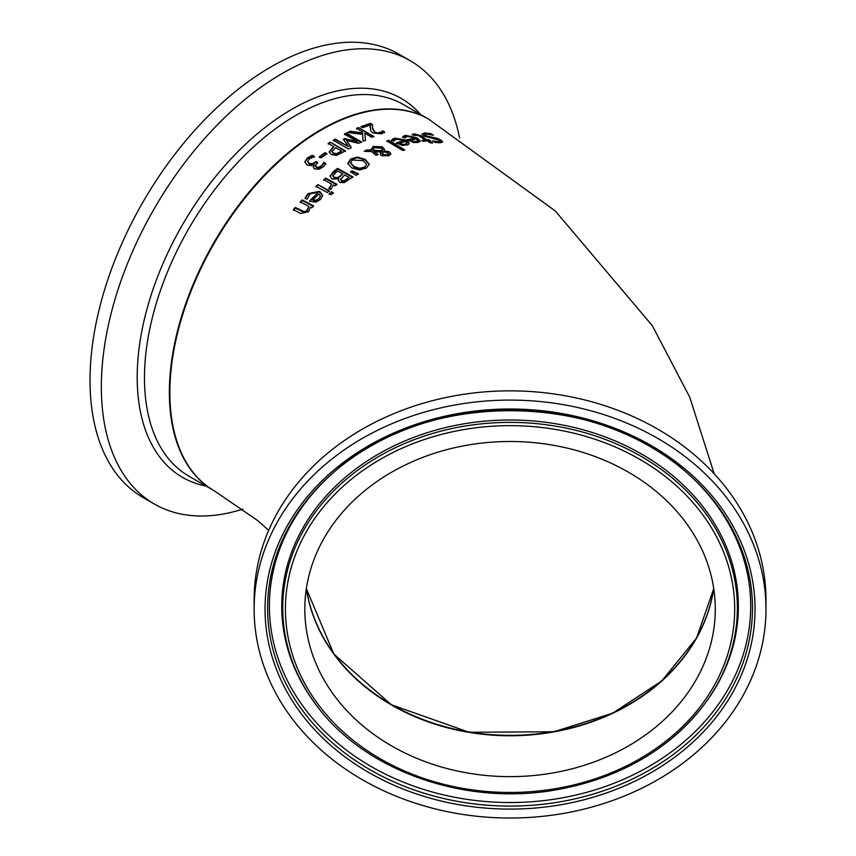 <?xml version="1.0" encoding="UTF-8"?>
<svg xmlns="http://www.w3.org/2000/svg" width="856" height="856" viewBox="0 0 856 856"><rect width="100%" height="100%" fill="white"/><g stroke="black" fill="none" stroke-linecap="round" stroke-linejoin="round"><path stroke-width="1.28" d="M315.425 165.829L316.463 167.605L318.903 167.872L321.214 166.663L323.686 162.95L325.836 164.17M307.668 161.698L309.198 163.913L312.301 164.406L315.992 162.191L317.672 163.143M304.907 162.49L307.24 158.649L312.312 155.931L314.462 157.162M313.232 166.92L314.013 164.609L310.846 165.647L306.983 164.941L304.907 161.816M304.907 161.891L307.24 158.05L312.312 155.343L312.312 155.931M312.312 155.343L314.462 156.573L309.123 158.959L307.668 161.891M307.668 161.795L309.198 163.314L312.301 163.817L315.992 161.602L315.992 162.191M315.992 161.602L317.672 162.554L315.425 165.24L316.463 167.006L318.903 167.284L322.915 164.684M322.915 164.084L323.686 162.362L325.836 163.582L322.819 167.188L318.753 169.274L314.601 168.825L313.574 167.915L314.013 164.609M323.686 162.362L323.686 162.95M323.568 162.458L323.568 163.047M430.878 133.664L433.414 135.248L426.609 134.018L424.758 134.67L425.764 135.74L437.234 138.319L440.958 140.084L442.627 141.871L440.198 142.813L434.698 142.385L432.291 140.866L438.315 141.711L439.963 141.122L439.064 140.17L423.977 136.093L422.136 133.996L424.715 132.948L430.878 133.664L431.574 134.756M422.136 134.627L424.715 133.59L430.878 134.317M424.758 134.67L425.764 136.382L437.234 138.972L442.541 142.182M433.382 137.463L433.382 138.116M437.234 138.319L437.234 138.972M433.81 141.818L439.289 142.267L439.963 141.122M402.641 137.377L405.562 135.922L417.182 138.479L420.125 141.294M407.221 140.341L415.107 138.704L415.107 138.084L407.263 136.318L404.728 138.041L402.641 136.767L405.562 135.312L417.182 137.848L420.168 141.005L417.995 142.524L413.437 142.449L407.221 139.731L415.107 138.084M413.491 142.053L416.53 142.149L417.91 141.165L416.572 138.982L410.559 140.181L413.491 142.053L413.491 141.433L416.53 141.529L417.91 140.555M410.559 140.181L413.491 141.433M412.282 134.991L414.09 134.488L421.12 136.382L427.422 140.298L430.3 141.186M427.422 139.667L430.3 140.544L429.006 140.662L432.28 142.717L430.365 142.909L427.091 140.855L423.56 141.315L421.976 140.331L425.507 139.87L420.082 136.511L417.6 135.184L413.994 135.419L412.282 134.36L414.09 133.857L421.12 135.751L427.422 140.298M428.717 139.56L428.717 140.191M429.006 140.662L432.28 143.348M425.507 139.87L425.507 140.502L421.976 140.951M391.663 140.544L394.584 138.736L406.204 140.705L409.157 143.658M396.253 143.487L404.128 141.122L404.128 140.523L396.285 139.132L393.749 141.208L391.663 139.956L394.584 138.137L406.204 140.095L408.077 141.454L409.179 143.166L408.259 144.707L402.459 145.456L396.253 142.899L404.128 140.523M402.513 144.942L405.551 144.835L406.932 143.648L405.594 141.411L399.581 143.166L402.513 144.942L402.513 144.343L405.551 144.225L406.932 143.038M399.581 143.166L402.513 144.343M366.807 149.928L371.065 150.121L373.173 146.408L382.397 146.911L384.291 148.944L384.012 150.763L389.437 151.854L390.817 153.748L388.934 155.739L381.947 155.717L380.481 154.208L381.102 152.079L373.837 151.662L378.031 154.337L376.041 155.343L371.59 151.576L364.196 151.309L366.807 149.928L366.807 150.506L371.065 150.709L370.948 149.233M365.234 151.341L366.807 150.506M370.969 149.532L373.173 146.997L382.397 147.5L384.333 149.757M384.012 150.763L384.012 151.351L389.437 152.443L390.817 154.337M373.837 151.662L378.031 154.915M381.102 152.079L380.481 154.797M380.481 154.208L380.385 153.631M372.756 149.821L372.841 150.784L382.322 151.362L382.322 149.672L380.781 148.12L374.286 147.649L372.841 150.207L382.322 150.774L382.322 149.672M382.322 151.362L382.322 150.26L382.322 151.362M372.724 150.11L372.841 150.784M382.793 152.058L382.493 153.502L383.745 154.626L387.725 154.947L388.549 153.93L385.778 152.154L382.793 152.058L382.493 154.091L383.745 155.214L387.725 155.535L388.496 154.315M382.793 152.646L382.493 154.091L382.793 152.646M386.859 141.572L388.774 140.887L404.62 150.389M388.774 140.288L404.62 149.8L402.705 150.463L386.859 140.983L388.774 140.288L388.774 140.887M330.127 176.315L333.294 171.714L337.649 168.397L352.822 176.892L344.198 182.649L339.821 182.371L338.377 180.188L338.634 178.84L332.021 179.054L330.159 175.876L337.649 168.985L352.822 177.481M337.649 168.397L337.649 168.985M338.709 178.883L338.388 180.488M337.628 177.62L342.956 174.014L337.628 178.209L337.628 177.62L334.033 177.299L334.033 177.888L337.628 178.209M342.956 174.014L337.35 170.879L332.877 175.994M332.92 175.191L334.033 177.299M332.92 175.79L334.033 177.888M344.005 180.798L349.077 177.417L344.005 181.386L344.005 180.798L341.64 180.53L341.64 181.13L344.005 181.386M349.077 177.417L344.647 174.956L340.517 179.46M340.538 178.786L341.64 180.53M340.538 179.375L341.64 181.13M347.825 163.967L350.65 159.558L357.615 157.686L365.255 159.976L369.289 164.448M350.596 162.897L353.945 167.091L359.777 168.867L364.71 167.594L366.496 164.609M366.496 164.02L363.158 160.639L352.383 159.976L350.575 162.597L353.945 166.503L359.777 168.279L364.71 167.006L366.529 164.801M369.31 164.159L366.464 168.001L359.52 170.012L351.848 167.936L347.825 163.378L350.65 158.97L357.615 157.108L365.255 159.387L369.289 164.416M317.94 184.629L329.325 190.792L327.409 192.525L316.025 186.373L317.94 184.629L329.325 191.402M316.025 186.983L317.94 185.238M350.639 172.345L352.019 171.371L358.364 174.389M352.019 170.783L358.364 173.8L356.096 175.384L350.639 171.756L352.019 170.783L352.019 171.371M305.089 198.688L308.01 194.259L319.63 191.915L322.594 195.682M317.555 193.06L315.329 192.322L311.969 192.889L309.712 194.515L307.176 199.17L305.089 198.068L308.01 193.638L319.63 191.305L322.616 195.371L320.433 199.544L315.875 202.134L310.717 201.363L309.669 200.818L317.555 193.06L309.669 201.438M315.939 200.251L318.978 198.603L320.347 195.938L318.978 199.223L315.939 200.871L315.939 200.251L312.996 199.694L312.996 200.315L315.939 200.871M320.347 195.938L319.01 193.841L312.996 199.694M323.589 180.263L325.505 178.626L336.89 184.875M328.897 188.855L331.657 184.083L323.589 179.653L325.505 178.626M325.505 178.027L336.89 184.275L334.964 185.891L333.273 184.96L330.791 189.411L328.897 188.384M328.897 188.245L331.657 184.083M300.681 213.444L293.298 209.634L295.213 207.484L295.213 208.126L304.618 212.395L307.25 210.886L308.823 206.392L300.317 201.93L302.232 199.919L313.617 205.889L311.702 207.88L310.428 207.227L308.567 211.721L300.681 213.444M293.298 210.287L295.213 208.126M308.823 206.392L307.25 210.244L304.618 211.753L295.213 207.484M302.232 199.919L302.232 200.55L313.617 206.51M300.317 202.572L302.232 200.55M329.164 194.269L331.347 192.311L333.337 193.381M331.347 191.701L333.337 192.771L331.154 194.719L329.164 193.659L331.347 192.311M358.578 127.565L373.74 136.446L371.729 137.27L364.752 133.183L365.512 139.999L363.051 141.165L362.559 134.328L347.515 132.519L350.125 131.268L350.125 131.845L362.73 133.472L362.623 131.931L356.556 128.4L358.578 127.565L373.74 137.035M348.499 132.627L350.125 131.845M350.125 131.268L362.73 132.883M364.752 133.183L365.512 140.587M356.556 128.989L358.578 128.154M370.113 127.737L370.241 124.976L362.794 127.619L361.029 126.592L370.391 123.339L372.542 124.602L372.531 127.929L374.939 132.156L377.592 133.012L381.733 131.738L381.733 132.338L382.482 131.343L384.644 132.627M372.456 126.827L372.531 128.528L374.939 132.755L377.592 133.611L381.733 132.338M361.029 127.18L370.391 123.938L372.542 125.201M381.733 131.738L382.375 131.385M382.375 130.786L382.482 131.343M382.482 130.743L384.644 132.027L381.669 133.825L372.981 132.99L370.734 130.904L370.241 124.976M370.391 123.339L370.391 123.938M333.861 146.665L328.212 143.412L330.223 142.139L345.396 150.87L336.665 155.353L331.229 154.529L329.196 151.683L333.861 146.665L329.196 152.272M330.223 142.139L345.396 151.459M328.212 144.001L330.223 142.727M336.675 153.641L341.63 151.127L336.675 154.219L333.273 153.641L331.882 151.18L333.273 153.053L336.675 153.641L336.675 154.219M341.63 151.127L335.584 147.649L331.882 151.769M346.487 140.438L351.27 147.382L348.467 149.008L333.294 140.266L335.317 139.079L348.381 146.611L343.449 139.239L344.679 138.565L357.487 141.657L344.422 134.071L346.305 133.119L361.478 141.936L358.718 143.327L346.487 140.438L351.27 147.96M344.422 134.66L346.305 133.707L361.478 142.524M343.449 139.828L344.679 139.154L357.487 142.246L357.487 141.657M333.294 140.855L335.317 139.656L348.381 146.611M346.305 133.119L346.305 133.707M344.679 138.565L344.679 139.154M335.317 139.079L335.317 139.656M325.055 152.646L326.896 153.706L321.15 157.868L319.309 156.819L325.055 152.646L326.896 154.283M319.309 157.408L325.055 153.235M268.688 530.324L257.581 520.491L214.289 490.82A214.524 123.853 -60 0 1 214.289 243.104A214.524 123.853 -60 0 1 428.813 119.252L555.309 210.983L652.347 325.697L689.743 397.195L714.193 473.785M713.722 588.414A205.226 167.573 -0 0 1 510.048 735.347A205.226 167.573 -0 0 1 306.384 588.414M459.576 137.944A255.933 147.767 120 0 0 410.281 60.744L398.95 54.206A255.933 147.767 120 0 0 143.027 201.963A255.933 147.767 120 0 0 143.027 497.486L154.347 504.024A255.933 147.767 120 0 0 242.794 509.127M410.281 60.744A255.933 147.767 120 0 0 154.347 208.5A255.933 147.767 120 0 0 154.347 504.024M553.918 772.765A205.226 167.573 -0 0 1 304.822 609.065A205.226 167.573 -0 0 1 510.048 441.493A205.226 167.573 -0 0 1 715.284 609.065A205.226 167.573 -0 0 1 553.918 772.765M564.746 813.2A255.933 208.971 -0 0 1 254.125 609.065A255.933 208.971 -0 0 1 510.048 400.094A255.933 208.971 -0 0 1 765.981 609.065A255.933 208.971 -0 0 1 564.746 813.2M254.125 609.065L254.125 599.81A255.933 208.971 -0 0 1 510.048 390.85A255.933 208.971 -0 0 1 765.981 599.81L765.981 609.065M307.24 158.05L307.24 158.649M309.198 163.314L309.198 163.913M312.301 163.817L312.301 164.406M315.126 162.287L315.126 162.875M316.463 167.006L316.463 167.605M318.903 167.284L318.903 167.872M321.214 166.064L321.214 166.663M424.715 132.948L424.715 133.59M425.764 135.74L425.764 136.382M429.958 137.099L429.958 137.741M440.958 140.084L440.958 140.737M438.315 141.711L438.315 142.353M416.53 141.529L416.53 142.149M403.732 135.976L403.732 136.586M405.562 135.312L405.562 135.922M417.182 137.848L417.182 138.479M421.12 135.751L421.12 136.382M414.09 133.857L414.09 134.488M405.551 144.225L405.551 144.835M392.754 139.004L392.754 139.603M394.584 138.137L394.584 138.736M406.204 140.095L406.204 140.705M373.173 146.408L373.173 146.997M382.397 146.911L382.397 147.5M389.437 151.854L389.437 152.443M383.745 154.626L383.745 155.214M387.725 154.947L387.725 155.535M333.294 171.714L333.294 172.302M340.677 175.758L340.677 176.347M347.151 178.883L347.151 179.471M353.945 166.503L353.945 167.091M359.777 168.279L359.777 168.867M364.71 167.006L364.71 167.594M365.255 159.387L365.255 159.976M357.615 157.108L357.615 157.686M350.65 158.97L350.65 159.558M319.63 191.305L319.63 191.915M308.01 193.638L308.01 194.259M306.18 195.96L306.18 196.58M318.978 198.603L318.978 199.223M330.009 187.389L330.009 187.988M301.708 210.854L301.708 211.496M304.618 211.753L304.618 212.395M307.25 210.244L307.25 210.886M380.064 132.733L380.064 133.333M377.592 133.012L377.592 133.611M374.939 132.156L374.939 132.755M372.531 127.929L372.531 128.528M332.16 147.767L332.16 148.345M339.96 152.197L339.96 152.785M333.273 153.053L333.273 153.641M428.567 119.102L428.31 118.963A214.524 123.853 120 0 0 213.786 242.815A214.524 123.853 120 0 0 213.786 490.531L214.032 490.681M213.786 490.531L188.898 476.161A214.524 123.853 -60 0 1 188.898 228.445A214.524 123.853 -60 0 1 403.422 104.593L428.31 118.963M420.564 114.49A218.762 126.303 120 0 0 182.499 224.754A218.762 126.303 120 0 0 206.039 486.058M553.918 731.891A205.226 167.573 180 0 0 713.754 588.628L696.57 638.052L661.795 680.916L612.714 713.166L553.939 731.752L469.142 732.265L391.342 704.766L333.819 653.984L306.352 588.618A205.226 167.573 180 0 0 553.918 731.891M558.636 789.296A227.322 185.602 180 0 0 704.948 703.514A227.322 185.602 180 0 0 657.162 466.477A227.322 185.602 180 0 0 362.944 466.477A227.322 185.602 180 0 0 315.158 703.514C363.115 770.871 465.974 807.069 558.561 789.403C621.723 777.248 670.515 748.625 704.948 703.514L705.793 702.369A228.306 186.415 180 0 0 657.793 464.294A228.306 186.415 180 0 0 362.302 464.294A228.306 186.415 180 0 0 314.312 702.369L315.158 703.514M558.058 788.237A224.636 183.409 -0 0 1 296.005 553.425A224.636 183.409 -0 0 1 676.09 485.523A224.636 183.409 -0 0 1 558.058 788.237M561.868 801.505A242.43 197.95 -0 0 1 298.765 705.194A242.43 197.95 -0 0 1 334.525 471.592A242.43 197.95 -0 0 1 685.581 471.592A242.43 197.95 -0 0 1 741.863 666.086A242.43 197.95 -0 0 1 561.868 801.505M562.413 804.48A244.998 200.047 180 0 0 691.145 474.32A244.998 200.047 180 0 0 276.595 548.375A244.998 200.047 180 0 0 562.413 804.48M335.167 471.046A240.664 196.506 180 0 0 300.542 702.723A240.664 196.506 180 0 0 561.493 797.995A240.664 196.506 180 0 0 740.033 663.924A240.664 196.506 180 0 0 684.939 471.046M315.393 166.139L315.393 165.54M420.168 141.625L420.168 141.005M382.439 150.239L382.439 150.827M382.354 152.967L382.354 153.556M388.56 154.037L388.56 154.626M350.575 162.597L350.575 163.186M322.605 195.981L322.605 195.371M372.456 127.159L372.456 126.56M334.525 471.592C423.998 390.443 596.097 390.432 685.581 471.592"/></g></svg>
